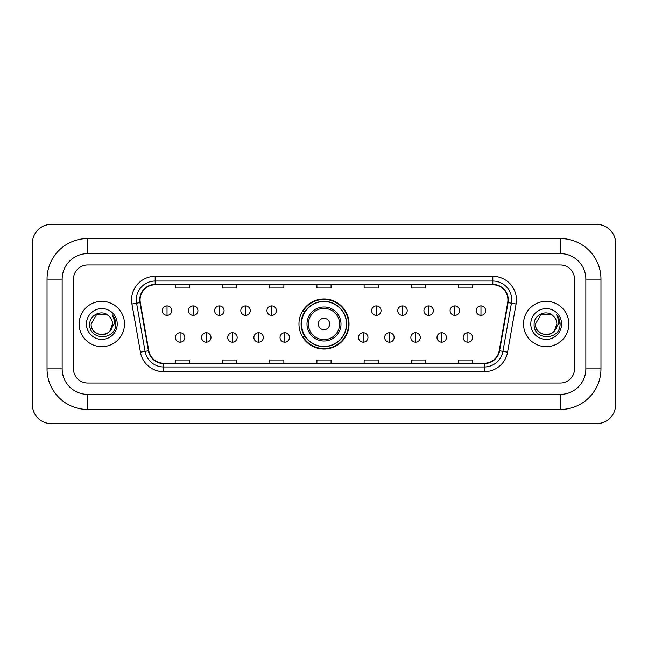 <?xml version="1.0" encoding="UTF-8"?>
<svg xmlns="http://www.w3.org/2000/svg" width="648" height="648" viewBox="0 0 648 648"><rect width="100%" height="100%" fill="white"/><g stroke="black" fill="none" stroke-linecap="round" stroke-linejoin="round"><path stroke-width="0.97" d="M298.971 324A25.029 25.029 0 0 0 324 349.029A25.029 25.029 0 0 0 349.029 324A25.029 25.029 0 0 0 324 298.971A25.029 25.029 0 0 0 298.971 324M304.973 336.749A22.907 22.907 0 0 1 304.973 311.251M79.153 324A22.664 22.664 0 0 0 101.817 346.664A22.664 22.664 0 0 0 124.481 324A22.664 22.664 0 0 0 101.817 301.336A22.664 22.664 0 0 0 79.153 324A22.664 22.664 0 0 0 101.817 346.664A22.664 22.664 0 0 0 124.481 324A22.664 22.664 0 0 0 101.817 301.336A22.664 22.664 0 0 0 79.153 324M523.519 324A22.664 22.664 0 0 0 546.183 346.664A22.664 22.664 0 0 0 568.847 324A22.664 22.664 0 0 0 546.183 301.336A22.664 22.664 0 0 0 523.519 324A22.664 22.664 0 0 0 546.183 346.664A22.664 22.664 0 0 0 568.847 324A22.664 22.664 0 0 0 546.183 301.336A22.664 22.664 0 0 0 523.519 324M140.065 299.919A15.115 15.115 0 0 1 155.18 284.804L492.82 284.804A15.115 15.115 0 0 1 507.7 302.543L499.211 350.706A15.115 15.115 0 0 1 484.331 363.196L163.669 363.196A15.115 15.115 0 0 1 148.789 350.706L140.3 302.543A15.115 15.115 0 0 1 140.065 299.919M139.693 299.919A15.487 15.487 0 0 0 139.928 302.608L148.416 350.771A15.487 15.487 0 0 0 163.669 363.577L484.331 363.577A15.487 15.487 0 0 0 499.584 350.771L508.073 302.608A15.487 15.487 0 0 0 492.82 284.423L155.18 284.423A15.487 15.487 0 0 0 139.693 299.919M131.925 304.017A23.611 23.611 0 0 1 155.18 276.307L492.82 276.307A23.611 23.611 0 0 1 516.075 304.017L507.578 352.18A23.611 23.611 0 0 1 484.331 371.693L163.669 371.693A23.611 23.611 0 0 1 140.422 352.18L131.925 304.017L136.574 303.199A18.889 18.889 0 0 1 155.18 281.029L492.82 281.029A18.889 18.889 0 0 1 511.426 303.199L502.929 351.362A18.889 18.889 0 0 1 484.331 366.971L163.669 366.971A18.889 18.889 0 0 1 145.071 351.362L136.574 303.199A18.889 18.889 0 0 1 136.291 299.919M574.517 279.142A14.167 14.167 0 0 0 560.35 264.975L87.65 264.975A14.167 14.167 0 0 0 73.483 279.142L73.483 368.858A14.167 14.167 0 0 0 87.65 383.025L560.35 383.025A14.167 14.167 0 0 0 574.517 368.858L574.517 279.142A14.167 14.167 0 0 0 560.35 264.975L87.65 264.975A14.167 14.167 0 0 0 73.483 279.142L73.483 368.858A14.167 14.167 0 0 0 87.65 383.025L560.35 383.025A14.167 14.167 0 0 0 574.517 368.858L574.517 279.142M499.584 350.771L502.929 351.362L511.426 303.199L516.075 304.017M316.921 284.804L316.921 288.004L331.079 288.004L331.079 284.804M269.698 284.804L269.698 288.004L283.865 288.004L283.865 284.804M222.475 284.804L222.475 288.004L236.642 288.004L236.642 284.804M175.252 284.804L175.252 288.004L189.418 288.004L189.418 284.804M364.136 284.804L364.136 288.004L378.302 288.004L378.302 284.804M411.359 284.804L411.359 288.004L425.525 288.004L425.525 284.804M458.582 284.804L458.582 288.004L472.748 288.004L472.748 284.804M331.079 363.196L331.079 359.996L316.921 359.996L316.921 363.196M283.865 363.196L283.865 359.996L269.698 359.996L269.698 363.196M236.642 363.196L236.642 359.996L222.475 359.996L222.475 363.196M189.418 363.196L189.418 359.996L175.252 359.996L175.252 363.196M378.302 363.196L378.302 359.996L364.136 359.996L364.136 363.196M425.525 363.196L425.525 359.996L411.359 359.996L411.359 363.196M472.748 363.196L472.748 359.996L458.582 359.996L458.582 363.196M87.65 238.529L87.65 253.635L560.35 253.635L560.35 238.529A40.613 40.613 0 0 1 600.963 279.142A40.613 40.613 0 0 0 560.35 238.529L87.65 238.529A40.613 40.613 0 0 0 47.037 279.142L47.037 368.858A40.613 40.613 0 0 0 87.65 409.471L560.35 409.471A40.613 40.613 0 0 0 600.963 368.858L600.963 279.142L585.849 279.142A25.499 25.499 0 0 0 560.35 253.635L87.65 253.635A25.499 25.499 0 0 0 62.151 279.142L62.151 368.858A25.499 25.499 0 0 0 87.65 394.365L560.35 394.365A25.499 25.499 0 0 0 585.849 368.858L585.849 279.142L585.849 368.858L600.963 368.858M615.6 243.251A18.889 18.889 0 0 0 596.711 224.362L51.289 224.362A18.889 18.889 0 0 0 32.4 243.251L32.4 404.749A18.889 18.889 0 0 0 51.289 423.638L596.711 423.638A18.889 18.889 0 0 0 615.6 404.749L615.6 243.251M108.807 315.941A10.676 10.676 0 0 1 112.493 324C113.141 337.77 90.493 337.77 91.141 324L96.479 314.758L107.155 314.758L108.807 315.941C102.263 309.072 89.651 314.726 89.764 324C88.565 340.475 115.279 340.905 115.717 324.802L115.733 324C115.692 320.501 114.534 317.423 112.242 314.774C113.983 317.633 114.599 320.711 114.08 324L109.998 330.853A10.676 10.676 0 0 0 112.493 324L109.966 330.893M109.998 330.853C104.328 338.515 90.59 333.615 91.141 324M86.419 324A15.398 15.398 0 0 0 101.817 339.398A15.398 15.398 0 0 0 117.215 324A15.398 15.398 0 0 0 101.817 308.602A15.398 15.398 0 0 0 86.419 324M112.347 314.896L115.733 324.405M329.67 324A5.67 5.67 0 0 0 324 318.33A5.67 5.67 0 0 0 318.33 324A5.67 5.67 0 0 0 324 329.67A5.67 5.67 0 0 0 329.67 324M341.002 324A17.002 17.002 0 0 0 324 306.998A17.002 17.002 0 0 0 306.998 324A17.002 17.002 0 0 0 324 341.002A17.002 17.002 0 0 0 341.002 324A17.002 17.002 0 0 1 324 341.002A17.002 17.002 0 0 1 306.998 324M346.429 324A22.429 22.429 0 0 0 324 301.571A22.429 22.429 0 0 0 301.571 324A22.429 22.429 0 0 0 324 346.429A22.429 22.429 0 0 0 346.429 324M348.559 324A24.559 24.559 0 0 1 303.013 336.749L305.289 336.749A22.64 22.64 0 0 0 338.977 340.978A22.64 22.64 0 0 0 338.977 307.022A22.64 22.64 0 0 0 305.289 311.251L303.013 311.251A24.559 24.559 0 0 1 348.559 324M167.03 305.913A4.722 4.722 0 0 0 162.308 310.635A4.722 4.722 0 0 0 167.03 315.357A4.722 4.722 0 0 0 171.752 310.635A4.722 4.722 0 0 0 167.03 305.913L167.03 315.357A4.722 4.722 0 0 0 171.752 310.635A4.722 4.722 0 0 0 167.03 305.913M193.193 305.913A4.722 4.722 0 0 0 188.471 310.635A4.722 4.722 0 0 0 193.193 315.357A4.722 4.722 0 0 0 197.915 310.635A4.722 4.722 0 0 0 193.193 305.913L193.193 315.357A4.722 4.722 0 0 0 197.915 310.635A4.722 4.722 0 0 0 193.193 305.913M219.356 305.913A4.722 4.722 0 0 0 214.634 310.635A4.722 4.722 0 0 0 219.356 315.357A4.722 4.722 0 0 0 224.078 310.635A4.722 4.722 0 0 0 219.356 305.913L219.356 315.357A4.722 4.722 0 0 0 224.078 310.635A4.722 4.722 0 0 0 219.356 305.913M245.519 305.913A4.722 4.722 0 0 0 240.797 310.635A4.722 4.722 0 0 0 245.519 315.357A4.722 4.722 0 0 0 250.241 310.635A4.722 4.722 0 0 0 245.519 305.913L245.519 315.357A4.722 4.722 0 0 0 250.241 310.635A4.722 4.722 0 0 0 245.519 305.913M271.674 305.913A4.722 4.722 0 0 0 266.952 310.635A4.722 4.722 0 0 0 271.674 315.357A4.722 4.722 0 0 0 276.396 310.635A4.722 4.722 0 0 0 271.674 305.913L271.674 315.357A4.722 4.722 0 0 0 276.396 310.635A4.722 4.722 0 0 0 271.674 305.913M376.326 305.913A4.722 4.722 0 0 0 371.604 310.635A4.722 4.722 0 0 0 376.326 315.357A4.722 4.722 0 0 0 381.048 310.635A4.722 4.722 0 0 0 376.326 305.913L376.326 315.357A4.722 4.722 0 0 0 381.048 310.635A4.722 4.722 0 0 0 376.326 305.913M402.481 305.913A4.722 4.722 0 0 0 397.759 310.635A4.722 4.722 0 0 0 402.481 315.357A4.722 4.722 0 0 0 407.203 310.635A4.722 4.722 0 0 0 402.481 305.913L402.481 315.357A4.722 4.722 0 0 0 407.203 310.635A4.722 4.722 0 0 0 402.481 305.913M428.644 305.913A4.722 4.722 0 0 0 423.922 310.635A4.722 4.722 0 0 0 428.644 315.357A4.722 4.722 0 0 0 433.366 310.635A4.722 4.722 0 0 0 428.644 305.913L428.644 315.357A4.722 4.722 0 0 0 433.366 310.635A4.722 4.722 0 0 0 428.644 305.913M454.807 305.913A4.722 4.722 0 0 0 450.085 310.635A4.722 4.722 0 0 0 454.807 315.357A4.722 4.722 0 0 0 459.529 310.635A4.722 4.722 0 0 0 454.807 305.913L454.807 315.357A4.722 4.722 0 0 0 459.529 310.635A4.722 4.722 0 0 0 454.807 305.913M480.97 305.913A4.722 4.722 0 0 0 476.248 310.635A4.722 4.722 0 0 0 480.97 315.357A4.722 4.722 0 0 0 485.692 310.635A4.722 4.722 0 0 0 480.97 305.913L480.97 315.357A4.722 4.722 0 0 0 485.692 310.635A4.722 4.722 0 0 0 480.97 305.913M180.112 332.74A4.722 4.722 0 0 0 175.389 337.462A4.722 4.722 0 0 0 180.112 342.185A4.722 4.722 0 0 0 184.834 337.462A4.722 4.722 0 0 0 180.112 332.74L180.112 342.185A4.722 4.722 0 0 0 184.834 337.462A4.722 4.722 0 0 0 180.112 332.74M206.275 332.74A4.722 4.722 0 0 0 201.552 337.462A4.722 4.722 0 0 0 206.275 342.185A4.722 4.722 0 0 0 210.997 337.462A4.722 4.722 0 0 0 206.275 332.74L206.275 342.185A4.722 4.722 0 0 0 210.997 337.462A4.722 4.722 0 0 0 206.275 332.74M232.438 332.74A4.722 4.722 0 0 0 227.715 337.462A4.722 4.722 0 0 0 232.438 342.185A4.722 4.722 0 0 0 237.16 337.462A4.722 4.722 0 0 0 232.438 332.74L232.438 342.185A4.722 4.722 0 0 0 237.16 337.462A4.722 4.722 0 0 0 232.438 332.74M258.601 332.74A4.722 4.722 0 0 0 253.878 337.462A4.722 4.722 0 0 0 258.601 342.185A4.722 4.722 0 0 0 263.323 337.462A4.722 4.722 0 0 0 258.601 332.74L258.601 342.185A4.722 4.722 0 0 0 263.323 337.462A4.722 4.722 0 0 0 258.601 332.74M284.756 332.74A4.722 4.722 0 0 0 280.033 337.462A4.722 4.722 0 0 0 284.756 342.185A4.722 4.722 0 0 0 289.478 337.462A4.722 4.722 0 0 0 284.756 332.74L284.756 342.185A4.722 4.722 0 0 0 289.478 337.462A4.722 4.722 0 0 0 284.756 332.74M363.245 332.74A4.722 4.722 0 0 0 358.522 337.462A4.722 4.722 0 0 0 363.245 342.185A4.722 4.722 0 0 0 367.967 337.462A4.722 4.722 0 0 0 363.245 332.74L363.245 342.185A4.722 4.722 0 0 0 367.967 337.462A4.722 4.722 0 0 0 363.245 332.74M389.399 332.74A4.722 4.722 0 0 0 384.677 337.462A4.722 4.722 0 0 0 389.399 342.185A4.722 4.722 0 0 0 394.122 337.462A4.722 4.722 0 0 0 389.399 332.74L389.399 342.185A4.722 4.722 0 0 0 394.122 337.462A4.722 4.722 0 0 0 389.399 332.74M415.562 332.74A4.722 4.722 0 0 0 410.84 337.462A4.722 4.722 0 0 0 415.562 342.185A4.722 4.722 0 0 0 420.285 337.462A4.722 4.722 0 0 0 415.562 332.74L415.562 342.185A4.722 4.722 0 0 0 420.285 337.462A4.722 4.722 0 0 0 415.562 332.74M441.725 332.74A4.722 4.722 0 0 0 437.003 337.462A4.722 4.722 0 0 0 441.725 342.185A4.722 4.722 0 0 0 446.448 337.462A4.722 4.722 0 0 0 441.725 332.74L441.725 342.185A4.722 4.722 0 0 0 446.448 337.462A4.722 4.722 0 0 0 441.725 332.74M467.888 332.74A4.722 4.722 0 0 0 463.166 337.462A4.722 4.722 0 0 0 467.888 342.185A4.722 4.722 0 0 0 472.611 337.462A4.722 4.722 0 0 0 467.888 332.74L467.888 342.185A4.722 4.722 0 0 0 472.611 337.462A4.722 4.722 0 0 0 467.888 332.74M553.173 315.941A10.676 10.676 0 0 1 556.859 324C557.507 337.77 534.859 337.77 535.507 324L540.845 314.758L551.521 314.758L553.173 315.941C546.62 309.072 534.017 314.726 534.13 324C532.931 340.475 559.645 340.905 560.075 324.802L560.099 324C560.058 320.501 558.9 317.423 556.608 314.774C558.349 317.633 558.965 320.711 558.446 324L554.364 330.853A10.676 10.676 0 0 0 556.859 324L554.332 330.893M554.364 330.853C548.694 338.515 534.956 333.615 535.507 324M530.785 324A15.398 15.398 0 0 0 546.183 339.398A15.398 15.398 0 0 0 561.581 324A15.398 15.398 0 0 0 546.183 308.602A15.398 15.398 0 0 0 530.785 324M556.713 314.896L560.099 324.405M492.82 276.307L492.82 284.423M136.574 303.199L139.928 302.608M163.669 371.693L163.669 363.577M484.331 363.577L484.331 371.693M140.422 352.18L148.416 350.771M508.073 302.608L511.426 303.199M155.18 276.307L155.18 284.423M502.929 351.362L507.578 352.18M560.35 409.471L560.35 394.365L87.65 394.365L87.65 409.471M47.037 368.858L62.151 368.858L62.151 279.142L47.037 279.142M339.617 324A15.617 15.617 0 0 0 324 308.383A15.617 15.617 0 0 0 308.383 324A15.617 15.617 0 0 0 324 339.617A15.617 15.617 0 0 0 339.617 324"/></g></svg>
